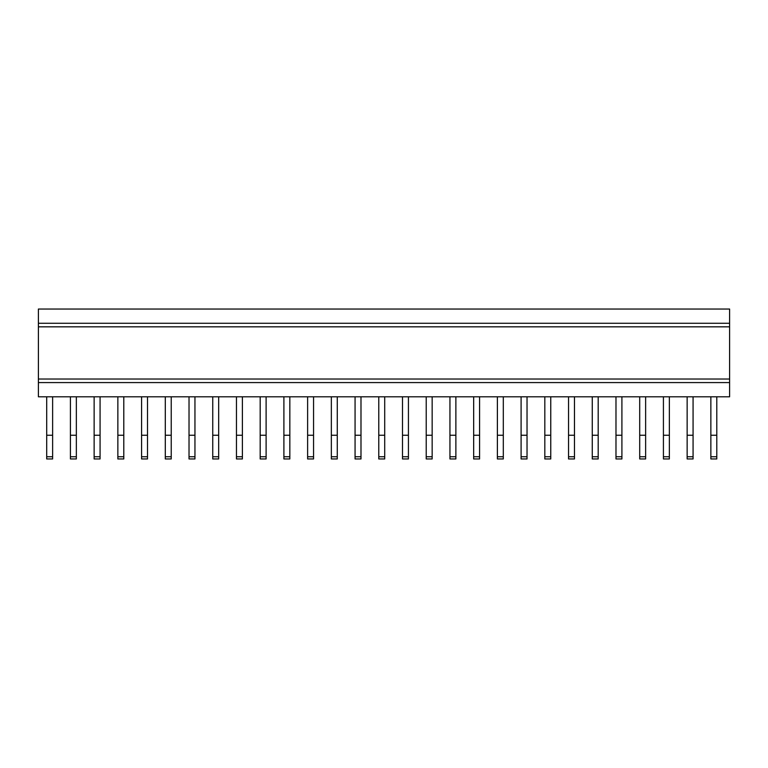 <?xml version="1.0" encoding="UTF-8"?>
<svg xmlns="http://www.w3.org/2000/svg" width="768" height="768" viewBox="0 0 768 768"><rect width="100%" height="100%" fill="white"/><g stroke="black" fill="none" stroke-linecap="round" stroke-linejoin="round"><path stroke-width="1.15" d="M729.6 323.28L729.6 309.043L38.4 309.043L38.4 323.28L729.6 323.28L729.6 396.806L38.4 396.806L38.4 379.018L729.6 379.018M729.6 326.832L38.4 326.832L38.4 379.018M38.4 326.832L38.4 323.28M70.426 435.235L76.349 435.235L76.349 458.957L70.426 458.957L70.426 396.806M76.349 435.235L76.349 396.806M46.704 396.806L46.704 435.235L52.627 435.235L52.627 458.957L46.704 458.957L46.704 435.235M52.627 396.806L52.627 435.235M52.627 458.957L46.704 458.957M94.138 396.806L94.138 435.235L100.07 435.235L100.07 458.957L94.138 458.957L94.138 435.235M100.07 396.806L100.07 435.235M100.07 458.957L94.138 458.957M141.581 396.806L141.581 435.235L147.514 435.235L147.514 458.957L141.581 458.957L141.581 435.235M147.514 396.806L147.514 435.235M189.024 396.806L189.024 435.235L194.947 435.235L194.947 458.957L189.024 458.957L189.024 435.235M194.947 396.806L194.947 435.235M194.947 458.957L189.024 458.957M236.458 396.806L236.458 435.235L242.39 435.235L242.39 458.957L236.458 458.957L236.458 435.235M242.39 396.806L242.39 435.235M283.901 396.806L283.901 435.235L289.834 435.235L289.834 458.957L283.901 458.957L283.901 435.235M289.834 396.806L289.834 435.235M331.344 396.806L331.344 435.235L337.267 435.235L337.267 458.957L331.344 458.957L331.344 435.235M337.267 396.806L337.267 435.235M337.267 458.957L331.344 458.957M378.778 396.806L378.778 435.235L384.71 435.235L384.71 458.957L378.778 458.957L378.778 435.235M384.71 396.806L384.71 435.235M426.221 396.806L426.221 435.235L432.154 435.235L432.154 458.957L426.221 458.957L426.221 435.235M432.154 396.806L432.154 435.235M432.154 458.957L426.221 458.957M117.859 435.235L123.792 435.235L123.792 458.957L117.859 458.957L117.859 396.806M123.792 435.235L123.792 396.806M165.302 435.235L171.235 435.235L171.235 458.957L165.302 458.957L165.302 396.806M171.235 435.235L171.235 396.806M212.746 435.235L218.669 435.235L218.669 458.957L212.746 458.957L212.746 396.806M218.669 435.235L218.669 396.806M260.179 435.235L266.112 435.235L266.112 458.957L260.179 458.957L260.179 396.806M266.112 435.235L266.112 396.806M307.622 435.235L313.555 435.235L313.555 458.957L307.622 458.957L307.622 396.806M313.555 435.235L313.555 396.806M355.066 435.235L360.989 435.235L360.989 458.957L355.066 458.957L355.066 396.806M360.989 435.235L360.989 396.806M402.499 435.235L408.432 435.235L408.432 458.957L402.499 458.957L402.499 396.806M408.432 435.235L408.432 396.806M473.664 396.806L473.664 435.235L479.587 435.235L479.587 458.957L473.664 458.957L473.664 435.235M479.587 396.806L479.587 435.235M479.587 458.957L473.664 458.957M521.098 396.806L521.098 435.235L527.03 435.235L527.03 458.957L521.098 458.957L521.098 435.235M527.03 396.806L527.03 435.235M527.03 458.957L521.098 458.957M568.541 396.806L568.541 435.235L574.474 435.235L574.474 458.957L568.541 458.957L568.541 435.235M574.474 396.806L574.474 435.235M574.474 458.957L568.541 458.957M449.942 435.235L455.875 435.235L455.875 458.957L449.942 458.957L449.942 396.806M455.875 435.235L455.875 396.806M497.386 435.235L503.309 435.235L503.309 458.957L497.386 458.957L497.386 396.806M503.309 435.235L503.309 396.806M544.819 435.235L550.752 435.235L550.752 458.957L544.819 458.957L544.819 396.806M550.752 435.235L550.752 396.806M615.984 396.806L615.984 435.235L621.907 435.235L621.907 458.957L615.984 458.957L615.984 435.235M621.907 396.806L621.907 435.235M663.418 396.806L663.418 435.235L669.35 435.235L669.35 458.957L663.418 458.957L663.418 435.235M669.35 396.806L669.35 435.235M710.861 396.806L710.861 435.235L716.794 435.235L716.794 458.957L710.861 458.957L710.861 435.235M716.794 396.806L716.794 435.235M716.794 458.957L710.861 458.957M592.262 435.235L598.195 435.235L598.195 458.957L592.262 458.957L592.262 396.806M598.195 435.235L598.195 396.806M639.706 435.235L645.629 435.235L645.629 458.957L639.706 458.957L639.706 396.806M645.629 435.235L645.629 396.806M687.139 435.235L693.072 435.235L693.072 458.957L687.139 458.957L687.139 396.806M693.072 435.235L693.072 396.806M729.6 382.579L38.4 382.579M70.426 456.749L76.349 456.749M46.704 456.749L52.627 456.749M94.138 456.749L100.07 456.749M141.581 456.749L147.514 456.749M189.024 456.749L194.947 456.749M236.458 456.749L242.39 456.749M283.901 456.749L289.834 456.749M331.344 456.749L337.267 456.749M378.778 456.749L384.71 456.749M426.221 456.749L432.154 456.749M117.859 456.749L123.792 456.749M165.302 456.749L171.235 456.749M212.746 456.749L218.669 456.749M260.179 456.749L266.112 456.749M307.622 456.749L313.555 456.749M355.066 456.749L360.989 456.749M402.499 456.749L408.432 456.749M473.664 456.749L479.587 456.749M521.098 456.749L527.03 456.749M568.541 456.749L574.474 456.749M449.942 456.749L455.875 456.749M497.386 456.749L503.309 456.749M544.819 456.749L550.752 456.749M615.984 456.749L621.907 456.749M663.418 456.749L669.35 456.749M710.861 456.749L716.794 456.749M592.262 456.749L598.195 456.749M639.706 456.749L645.629 456.749M687.139 456.749L693.072 456.749"/></g></svg>
